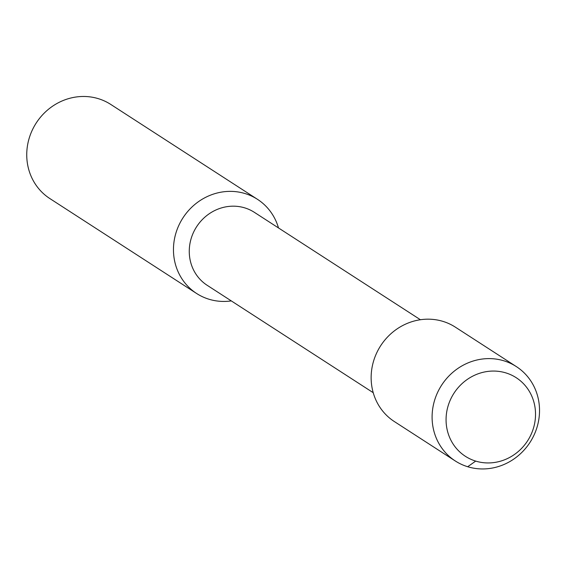 <?xml version="1.0" encoding="UTF-8"?>
<svg xmlns="http://www.w3.org/2000/svg" width="567" height="567" viewBox="0 0 567 567"><rect width="100%" height="100%" fill="white"/><g stroke="black" fill="none" stroke-linecap="round" stroke-linejoin="round"><path stroke-width="0.85" d="M505.899 372.909A46.799 43.836 122.9 0 0 451.006 398.488A46.799 43.836 122.9 0 0 465.372 456.293A46.799 43.836 122.9 0 0 527.601 440.814A46.799 43.836 122.9 0 0 516.218 377.707A46.799 43.836 122.9 0 0 505.899 372.909A46.799 43.836 122.9 0 0 451.006 398.488A46.799 43.836 122.9 0 0 465.372 456.293A46.799 43.836 122.9 0 0 527.601 440.814A46.799 43.836 122.9 0 0 516.218 377.707A46.799 43.836 122.9 0 0 505.899 372.909M420.416 319.738L254.385 212.349A43.446 40.696 122.9 0 0 244.802 207.891A43.446 40.696 122.9 0 0 193.85 231.641A43.446 40.696 122.9 0 0 207.182 285.307M278.496 227.948A56.062 52.511 122.9 0 0 257.482 199.329A56.062 52.511 122.9 0 0 245.121 193.581A56.062 52.511 122.9 0 0 179.378 224.22A56.062 52.511 122.9 0 0 196.579 293.465A56.062 52.511 122.9 0 0 231.308 300.907M257.482 199.329L110.763 104.434A56.062 52.511 122.9 0 0 98.403 98.686A56.062 52.511 122.9 0 0 32.659 129.326A56.062 52.511 122.9 0 0 49.861 198.57M503.943 360.825A56.204 52.639 122.9 0 0 438.029 391.542A56.204 52.639 122.9 0 0 455.28 460.957A56.204 52.639 122.9 0 0 530.01 442.373A56.204 52.639 122.9 0 0 516.331 366.587A56.204 52.639 122.9 0 0 503.943 360.825M516.331 366.587L455.379 327.166A56.204 52.639 122.9 0 0 442.99 321.397A56.204 52.639 122.9 0 0 377.076 352.114A56.204 52.639 122.9 0 0 394.32 421.536M467.683 466.733L475.699 461.099M207.189 285.307L373.221 392.697M49.875 198.578L196.593 293.479M394.334 421.543L455.287 460.971"/></g></svg>
